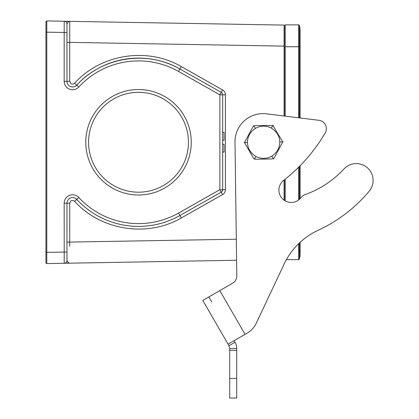 <?xml version="1.0" encoding="UTF-8"?>
<svg xmlns="http://www.w3.org/2000/svg" width="419" height="419" viewBox="0 0 419 419"><rect width="100%" height="100%" fill="white"/><g stroke="black" fill="none" stroke-linecap="round" stroke-linejoin="round"><path stroke-width="0.63" d="M298.595 117.786L298.595 24.862L285.224 24.862L285.224 116.142M285.224 179.154L285.224 200.89M299.402 249.054A18.515 18.515 0 0 1 299.402 259.042A0.843 0.843 0 0 1 298.595 259.66L286.397 259.66A70.13 70.13 0 0 0 284.145 264.038L256.239 323.259A22.443 22.443 0 0 1 247.163 333.126L245.057 334.341L247.163 333.126M298.595 24.862A0.843 0.843 0 0 1 299.402 25.475A18.515 18.515 0 0 1 300.093 30.472L300.093 46.745L299.402 46.745L299.402 25.475A0.843 0.843 0 0 0 298.595 24.862M219.813 290.613L245.057 334.341L228.051 344.156L202.806 300.428L232.597 283.228A8.417 8.417 0 0 0 236.803 275.828L235.001 142.051A28.052 28.052 0 0 1 266.479 113.837L318.985 120.3A8.417 8.417 0 0 1 325.217 132.907A168.312 168.312 0 0 1 283.653 180.39A12.345 12.345 0 0 0 282.621 198.941A12.345 12.345 0 0 0 301.141 197.506A8.417 8.417 0 0 1 305.048 194.62A98.182 98.182 0 0 0 343.941 168.983A16.833 16.833 0 0 1 367.416 167.82A16.833 16.833 0 0 1 369.165 191.258A147.551 147.551 0 0 1 318.131 230.282A70.13 70.13 0 0 0 300.093 242.329L300.093 254.045A18.515 18.515 0 0 1 299.402 259.042L299.402 242.968M88.577 142.261A49.934 49.934 0 0 0 163.478 185.502A49.934 49.934 0 0 0 163.478 99.015A49.934 49.934 0 0 0 88.577 142.261M69.727 38.239L69.732 21.348L69.732 42.387L284.103 46.127L284.103 25.093L69.732 21.348L68.349 21.788L66.977 21.301L69.732 21.348L64.222 21.254L66.977 21.301L68.355 21.783L66.977 24.061L66.977 81.333A5.609 5.609 0 0 0 76.708 85.141A84.156 84.156 0 0 1 179.934 69.004L221.242 92.363A2.807 2.807 0 0 1 222.667 94.804L222.667 189.713A2.807 2.807 0 0 1 221.242 192.159L219.86 189.713L178.552 213.072L179.934 215.513A84.156 84.156 0 0 1 76.708 199.381A5.609 5.609 0 0 0 66.977 203.189L66.977 260.461L68.355 262.734L69.732 263.169L46.797 263.572A0.843 0.843 0 0 1 45.938 262.729A0.843 0.843 0 0 0 46.797 263.572L46.781 252.348L66.977 252.044M66.977 42.387L69.732 42.387L69.732 81.333L64.175 81.333L64.175 32.478L46.781 32.174L46.797 20.95L64.222 21.254A2.807 2.807 0 0 1 66.977 24.061A2.807 2.807 0 0 0 64.222 21.254L64.175 32.478L66.977 32.478M284.381 25.37A0.283 0.283 0 0 0 284.103 25.093A0.283 0.283 0 0 1 284.381 25.37L284.381 116.037M284.381 179.819L284.381 200.371M284.381 28.508L285.224 28.508M45.938 252.348L46.781 252.348L46.781 32.174L45.938 32.174L45.938 21.793L45.938 262.729A0.843 0.843 0 0 0 46.797 263.572A0.843 0.843 0 0 1 45.938 262.729M46.781 262.729L46.797 263.572M178.552 213.072A81.349 81.349 0 0 1 78.767 197.475L74.598 201.282C72.131 199.753 70.507 200.387 69.732 203.189L64.175 203.189L64.222 263.263A2.807 2.807 0 0 0 66.977 260.461A2.807 2.807 0 0 1 64.222 263.263L236.594 260.257M66.977 263.216L68.355 262.734M225.422 189.713L219.86 189.713L219.86 94.804L222.573 89.923C224.395 91.038 225.349 92.667 225.422 94.804L225.422 189.713C225.349 191.85 224.395 193.478 222.573 194.599L221.242 192.159L179.934 215.513A84.156 84.156 0 0 1 76.708 199.381M222.573 89.923L181.265 66.563C147.341 46.766 100.864 54.03 74.598 83.234L76.708 85.141C102.126 56.879 147.106 49.845 179.934 69.004L178.552 71.445L219.86 94.804L225.422 94.804M69.727 246.283L69.732 203.189M222.667 140.187L224.071 140.187L224.071 132.404L222.667 132.404M222.667 144.335L224.071 144.335L224.071 152.081L222.667 152.081M46.797 20.95A0.843 0.843 0 0 0 45.938 21.793M85.775 142.261A52.736 52.736 0 0 1 164.882 96.59A52.736 52.736 0 0 1 164.882 187.932A52.736 52.736 0 0 1 85.775 142.261M205.739 305.509L228.963 345.738L229.712 348.54L229.712 398.05L236.725 398.05L229.712 398.05M229.712 348.54L236.725 348.54L236.725 398.05M228.963 345.738L235.038 342.229C236.117 343.905 236.677 346.01 236.725 348.54M301.141 197.506A12.345 12.345 0 0 1 300.093 198.737L300.093 165.72M318.985 120.3L300.093 117.975L300.093 46.745M318.131 230.282A70.13 70.13 0 0 0 284.145 264.038M211.81 302.005L208.877 296.924M234.127 340.652L235.038 342.229M253.636 158.319L255.291 159.241L272.539 158.937L274.162 157.963L282.762 141.926L272.889 125.511L254.705 125.58L253.081 126.559L244.481 142.596L253.636 158.319M255.962 156.46C250.457 153.008 247.639 148.368 247.493 142.544C247.435 136.714 250.091 131.98 255.47 128.334C260.691 125.459 265.965 125.37 271.287 128.062C276.781 131.514 279.604 136.154 279.756 141.978C279.808 147.807 277.148 152.542 271.774 156.182C266.552 159.058 261.283 159.152 255.962 156.46L254.202 159.257M271.774 156.182L273.633 158.921M279.756 141.978L283.055 141.921M271.287 128.062L273.047 125.26M244.188 142.601L247.493 142.544M255.47 128.334L253.61 125.6M298.595 243.748L298.595 259.66A0.843 0.843 0 0 0 299.402 259.042A18.515 18.515 0 0 0 300.093 254.045M299.402 117.886L299.402 46.745L285.224 46.745M298.595 200.041L298.595 167.228M299.402 199.386L299.402 166.416M76.708 85.141L78.767 87.042A81.349 81.349 0 0 1 178.552 71.445M64.175 81.333A8.417 8.417 0 0 0 78.767 87.042M74.598 83.234C72.131 84.764 70.507 84.13 69.732 81.333M284.381 46.127L284.103 46.127L284.103 116.005M284.103 200.182L284.103 180.039M285.224 47.583L284.381 47.583M78.767 197.475A8.417 8.417 0 0 0 64.175 203.189M222.667 189.713A2.807 2.807 0 0 1 221.242 192.159M181.265 66.563L179.934 69.004M179.934 215.513L181.265 217.959L222.573 194.599M74.598 201.282C100.864 230.487 147.341 237.751 181.265 217.959M66.977 242.135L236.311 239.228M236.725 350.363L229.712 350.363M236.725 378.415L229.712 378.415M66.008 263.237L64.227 263.263M66.977 21.301L64.217 21.254"/></g></svg>
